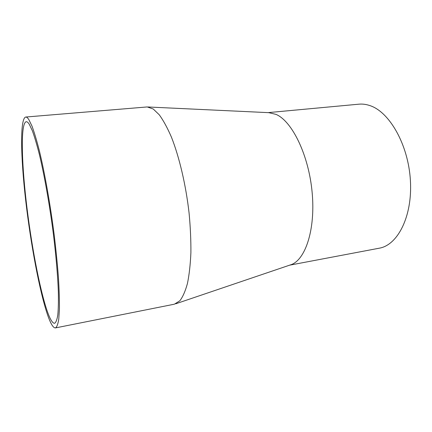 <?xml version="1.0" encoding="UTF-8"?>
<svg xmlns="http://www.w3.org/2000/svg" width="432" height="432" viewBox="0 0 432 432"><rect width="100%" height="100%" fill="white"/><g stroke="black" fill="none" stroke-linecap="round" stroke-linejoin="round"><path stroke-width="0.65" d="M268.078 112.628L358.9 104.182C362.405 103.853 365.996 104.296 369.673 105.521C389.313 111.613 408.343 144.515 410.4 180.452C412.609 216.405 397.672 245.214 379.193 248.211L289.57 265.183M147.992 106.979L268.763 112.66L275.994 114.377C292.14 121.133 308.864 155.272 312.179 192.834C315.608 230.407 304.976 260.966 290.223 264.962L175.721 303.799M47.315 311.38C50.144 319.453 52.58 323.417 54.637 323.271C55.982 322.477 57.04 319.702 57.802 314.955C58.363 309.037 58.541 301.217 58.336 291.487C57.731 275.67 56.036 255.809 53.401 234.23C49.685 205.211 44.518 175.986 39.436 154.721C36.92 144.785 34.544 136.755 32.308 130.631L29.279 124.281C28.134 122.488 27.119 121.635 26.239 121.716C20.66 122.888 21.406 159.662 26.185 201.231C30.974 242.935 39.555 288.992 47.315 311.38M28.825 119.567C27.664 117.796 26.633 116.953 25.736 117.034C19.883 118.287 20.682 156.805 25.65 200.075C30.634 243.508 39.55 291.519 47.682 315.187C50.679 323.816 53.271 328.061 55.453 327.915C56.862 327.078 57.964 324.178 58.763 319.205L59.432 308.826C59.513 299.975 59.168 289.343 58.39 276.928C57.364 263.677 55.944 249.507 54.13 234.425C50.209 203.936 44.771 173.281 39.442 151.097C36.801 140.746 34.317 132.408 31.984 126.079L28.825 119.567M55.453 327.915L174.361 304.198L179.847 300.796C182.822 296.892 185.36 291.098 187.456 283.424C189.238 274.714 190.382 264.465 190.895 252.682C190.998 240.203 190.399 226.989 189.081 213.052C185.884 184.961 179.339 157.167 171.445 137.176C167.422 127.861 163.35 120.388 159.23 114.755L153.247 109.015L147.236 106.942L25.736 117.034"/></g></svg>

